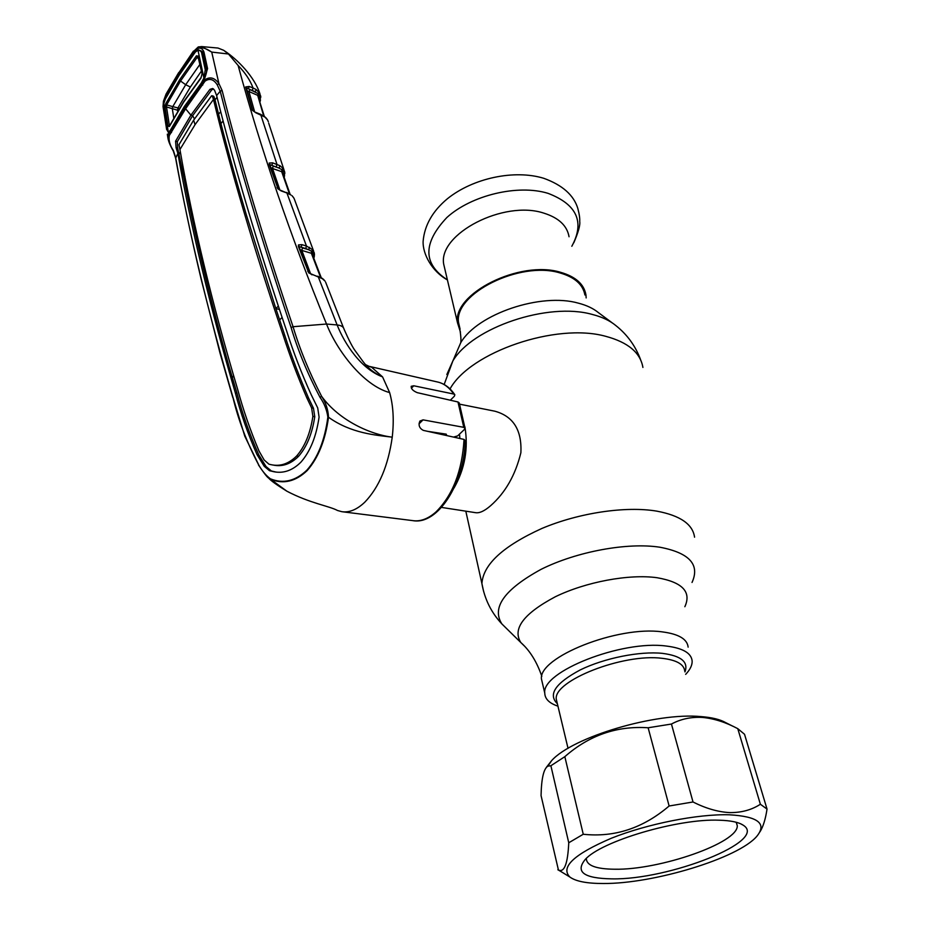<?xml version="1.0" encoding="UTF-8"?>
<svg xmlns="http://www.w3.org/2000/svg" width="930" height="930" viewBox="0 0 930 930"><rect width="100%" height="100%" fill="white"/><g stroke="black" fill="none" stroke-linecap="round" stroke-linejoin="round"><path stroke-width="1.4" d="M460.094 329.139L458.548 322.536C453.712 293.857 520.033 260.54 560.023 272.943C574.717 277.198 583.005 284.545 584.9 294.984M464.895 426.824C468.488 448.458 464.884 468.813 454.084 487.913M441.506 507.408L475.474 512.663C479.438 513.36 484.495 511.035 490.656 505.676C505.339 492.737 515.418 475.091 520.881 452.736C521.974 430.113 513.29 416.268 494.853 411.2L493.993 411.037M443.261 433.694L443.308 434.81M569.055 236.755C567.114 225.688 558.732 217.829 543.945 213.168C503.827 199.659 438.146 233.988 443.68 264.097L445.203 270.572M586.156 297.925L585.947 294.95C584.121 284.231 575.693 276.687 560.65 272.327C519.87 259.644 452.247 293.799 457.548 322.954L460.466 332.138M685.666 674.366C690.176 669.612 692.338 665.136 692.141 660.963C691.339 653.034 682.701 648.059 666.229 646.036C621.542 639.921 541.4 671.739 544.771 693.094C544.91 698.93 549.305 703.278 557.942 706.161M688.13 647.14C687.282 639.084 678.656 633.993 662.23 631.877C617.671 625.46 538.017 657.417 541.481 679.109L542.574 683.748M282.092 171.899L281.825 170.132M283.348 175.014L284.812 173.119L284.65 171.829L283.755 169.504L283.173 171.364L281.976 169.783L282.825 168.214L283.755 169.504M283.301 174.875L283.173 171.364L282.429 172.317M282.488 172.724L281.674 171.655L281.976 169.783L279.035 168.063L280 165.726L282.825 168.214M289.393 193.731L281.674 171.655L272.537 168.528L273.211 166.075L279.035 168.063L269.921 164.645L269.154 163.041L272.618 162.843L280 165.726M279.884 189.987L272.537 168.528L270.781 167.551M272.618 162.843L271.932 165.308L273.211 166.075M269.921 165.168L269.154 163.041M277.826 188.302L269.154 164.261M278.244 189.092L277.059 187.43M278.314 188.802L281.174 190.929L277.907 188.825M280.802 190.371L286.917 192.975L281.174 190.929M286.545 192.417L291.032 195.068L286.917 192.975L306.447 246.02L312.515 249.67L314.282 252.867L314.48 255.064L313.119 256.506M293.496 197.509L292.276 196.079M293.589 197.602L292.043 195.684M294.264 198.892L293.717 197.858M313.619 251.135L294.322 199.02M325.047 281.127L322.373 278.698L308.807 272.932L298.414 246.52L298.472 244.916L301.878 244.648L306.447 246.02L305.761 248.543L299.193 246.601L298.472 244.916M343.507 327.86L325.616 282.139M320.571 277.314L311.364 253.274L301.82 250.426L310.643 273.839M312.213 254.355L311.364 253.274L311.655 251.344L308.644 249.74L309.632 247.299M301.878 244.648L301.18 247.171L302.506 247.903L301.82 250.426L300.111 249.612M302.506 247.903L308.644 249.74L305.761 248.543M312.131 253.913L312.875 252.821L311.655 251.344L312.515 249.67M313.015 256.227L313.445 250.868M299.181 247.287L298.414 246.52M308.516 272.083L307.76 271.351M309.144 272.781L312.003 274.838M311.55 274.187L318.258 276.838L337.125 324.954C344.716 344.147 361.061 368.838 382.567 376.894C374.372 373.349 367.769 368.094 362.735 361.142L355.179 350.773C352.528 347.204 348.831 340.043 344.077 329.267C343.519 326.814 341.194 325.384 337.125 324.954L326.523 324.035C336.753 350.168 363.095 385.415 389.635 392.588L382.567 376.894L371.709 367.303L368.733 366.257M317.816 276.187L322.373 278.698M322.036 278.186L323.559 279.558M204.181 79.41L203.6 81.154L204.414 80.154C209.68 76.295 214.516 77.457 218.934 83.63L211.726 52.092L228.466 53.998L223.677 50.301L218.015 48.046L201.659 46.581L211.726 52.092C205.902 48.174 201.182 46.814 197.579 47.988L197.66 48.488C200.485 47.442 202.577 48.616 203.949 52.01L207.564 68.576L204.298 79.631L204.995 81.177L185.605 108.775L169.272 135.571C168.493 140.395 169.876 145.394 173.41 150.555L175.677 157.623C188.709 231.128 207.75 310.853 232.802 396.796C238.161 419.651 246.752 442.296 258.575 464.733C262.086 470.906 266.026 475.59 270.386 478.811C283.139 483.995 295.298 481.136 306.842 470.208C317.839 457.781 324.837 440.064 327.86 417.093L328.511 417.233C351.203 433.485 375.929 435.147 392.239 437.158C371.198 434.705 339.508 420.953 321.617 396.343C325.825 402.667 328.127 409.63 328.511 417.233C325.372 440.204 318.258 457.978 307.179 470.568C295.635 481.519 283.464 484.437 270.653 479.322L286.824 491.156C309.748 503.258 329.325 506.025 337.52 510.489L341.856 511.698C349.331 512.779 356.957 509.617 364.746 502.235C379.056 487.378 388.217 465.686 392.239 437.158C394.146 420.406 393.274 405.55 389.635 392.588M453.549 437.088L457.665 435.879L464.5 429.369L465.035 428.463L463.779 427.335L423.057 419.86L419.883 421.069C418.198 425.103 419.325 428.195 423.243 430.358L464.058 439.425L465.256 440.727C464.21 483.588 437.763 525.276 412.862 520.637C420.511 521.73 428.265 518.789 436.089 511.837C452.829 495.039 462.152 470.906 464.058 439.425M450.318 400.214L454.351 396.238L454.851 394.773L453.724 394.041L413.757 385.776L411.2 386.322C410.967 388.763 412.99 390.867 417.256 392.658L457.978 401.969L459.234 402.923L465.012 428.16M446.772 435.577L446.226 434.147L427.661 431.334M217.213 84.781L218.934 83.63L222.107 90.466C239.963 160.89 263.608 239.638 293.055 326.709C299.82 349.355 309.341 372.57 321.617 396.343L319.99 397.284C307.505 373.546 297.879 350.296 291.102 327.523C261.714 240.382 238.092 161.611 220.212 91.198L217.213 84.781C213.633 79.201 209.564 78.004 204.995 81.177M291.102 327.523L293.055 326.709L326.523 324.035C290.276 235.371 260.807 149.184 238.127 65.495C245.288 72.854 250.251 80.34 253.03 87.943L256.18 89.536L259.761 93.477L260.749 96.778L259.319 98.255L259.168 95.244L257.994 93.546L248.45 88.838L255.204 91.779L256.18 89.536M270.386 478.811L268.619 478.067C270.944 480.764 277.012 485.135 286.847 491.18L289.974 492.795M258.575 464.733L258.528 465.023C263.853 472.986 267.224 477.323 268.619 478.067L267.514 477.032M201.659 46.581L198.206 46.977L193.277 51.731L178.548 73.179L166.179 93.86M166.028 94.465L163.575 101.079M164.366 114.785L163.18 107.555L163.517 101.312L163.32 108.671M228.466 53.998L238.127 65.495M259.761 93.477L258.435 96.069M258.842 92.105L257.691 95.337L247.148 90.756M267.468 119.819L264.899 117.041L255.855 112.809L252.332 110.228L245.66 86.932L249.124 86.455L253.03 87.943L252.356 90.315M249.124 86.455L248.45 88.838L247.02 87.99M193.277 51.731L198.52 46.849M178.548 73.179L193.44 51.104M164.157 102.219L163.599 101.8L165.075 97.813L178.734 74.295L195.114 50.755L197.66 48.488L198.183 50.081M168.586 132.223L168.586 134.094L167.319 134.211L167.935 138.093L168.586 134.094L169.272 135.571M166.458 128.363L166.633 129.503M164.587 116.25L163.029 106.625L163.448 101.207L166.063 94.081L178.711 72.563M232.802 396.796L244.799 436.217L258.854 465.174M275.908 472.033L271.386 470.975L266.073 466.581L258.819 454.921C249.589 434.252 242.3 413.652 236.952 393.099L229.059 366.525C210.285 299.855 195.265 237.127 184.001 178.328L177.7 148.207L177.293 141.686L192.638 115.68L190.906 115.157L175.572 141.186L176.107 147.789L177.874 153.38L175.631 158.205M177.874 153.38C190.801 226.885 209.948 306.702 235.313 392.809C240.684 413.362 247.926 433.973 257.052 454.654L264.225 466.302L269.514 470.708L274.245 471.812C283.813 473.556 292.694 470.336 300.901 462.164C310.225 451.55 316.293 436.519 319.083 417.07L317.711 407.933L311.155 394.634C301.436 373.104 293.322 352.063 286.835 331.533C257.471 244.567 234.069 165.9 216.62 95.546L220.212 91.198L222.107 90.466M272.839 464.988C282.069 467.058 290.648 464.163 298.577 456.305L296.682 455.956C288.788 463.814 280.232 466.709 271.002 464.663L268.956 464.186L264.143 459.99L259.005 451.004C250.275 430.299 243.149 409.712 237.615 389.217C211.982 302.971 192.754 223.084 179.932 149.556L195.044 124.666L213.47 99.475C230.57 169.713 253.785 248.24 283.115 335.067C289.683 355.481 297.588 376.429 306.842 397.889L311.608 407.898L313.468 408.235L314.77 416.721C312.178 433.706 306.772 446.9 298.577 456.305M233.546 375.871L232.314 377.778M195.044 124.666L193.638 120.168L178.979 144.696L179.932 149.556M193.638 120.168L211.563 95.825L213.947 96.592L215.016 99.847L217.062 97.301M213.017 96.441L213.947 96.592M212.435 96.336L213.47 99.475M314.77 416.721L312.875 416.373C310.26 433.38 304.866 446.574 296.682 455.956M312.875 416.373L311.608 407.898M282.127 317.409L279.639 319.897L284.801 335.416C291.357 355.83 299.297 376.755 308.632 398.203L313.468 408.235M184.954 176.514L184.001 178.328M182.164 168.714L183.105 166.877M180.35 151.904L179.385 153.706L177.863 153.311M185.21 107.136L185.605 108.775L190.906 115.157L209.959 89.338L212.679 88.501L214.516 90.152L216.62 95.546M213.493 88.931L211.703 89.896L192.638 115.68L194.463 118.935M278.349 306.098L275.85 308.562L279.639 319.897M279.477 309.492L275.85 308.562L246.264 214.551C236.906 183.071 229.082 155.205 220.933 123.527L223.072 120.993M220.689 111.705L218.573 114.204L220.933 123.527M213.447 99.405L215.016 99.847L218.573 114.204M327.86 417.093C326.837 409.851 324.21 403.248 319.99 397.284M198.741 49.976L201.81 51.22L202.984 53.289L206.576 69.808L207.564 68.576M202.984 53.289L203.949 52.01M169.795 134.559L169.876 132.444M171.527 132.56L171.015 131.142L169.667 132.595M171.004 131.188L185.07 107.345L202.194 83.595L202.717 85.072M203.786 80.782L204.181 82.177M267.538 119.9L266.143 117.971M268.352 121.749L267.631 120.121M264.899 117.041L260.644 114.344L276.954 164.331L276.268 166.796M266.34 118.331L264.666 116.645M255.855 112.809L252.332 110.228M252.565 110.24L252.356 109.531M249.74 89.699L249.077 92.07L254.646 111.902M263.655 115.913L257.691 95.337L264.318 116.378M245.66 86.932L246.462 88.199M251.821 109.217L252.425 109.601M245.718 87.501L246.496 88.536M314.212 255.924L313.945 257.064M313.445 257.354L314.259 255.855M203.356 54.986L200.462 50.929L197.962 50.127L203.903 77.957L205.274 69.773L206.704 71.261M201.694 53.242L205.274 69.773M198.485 58.892L197.311 57.137L180.536 81.015L185.698 84.711L172.782 106.625L166.656 104.881L166.517 106.95L165.11 107.741L165.738 103.695L179.63 79.771L196.428 55.835L198.276 56.102L202.054 73.807L201.147 77.422M200.973 78.097L183.547 102.265L169.365 126.503L167.946 126.143L165.11 107.741M171.655 129.968L170.399 130.212L184.326 106.532L185.791 106.264M184.326 106.532L201.38 82.933L203.903 77.957M202.775 82.689L201.38 82.933M166.575 129.119L168.318 132.316L163.854 103.439L163.924 111.949L166.575 129.119M197.962 50.127L195.23 52.208L178.944 75.597L165.366 98.952L163.854 103.439M169.934 125.039L169.365 125.341L166.517 106.95L177.432 110.182L177.956 107.927L190.371 87.036L201.159 71.459M173.759 118.029L172.306 108.601L172.782 106.625L178.095 107.973L177.549 110.217L178.2 110.403M177.711 111.216L177.432 110.182M190.371 87.036L185.698 84.711L199.706 64.67M205.344 76.481L204.495 76.167M204.67 75.562L204.321 78.457L203.019 80.143M203.81 78.236L204.821 76.306M198.276 56.102L197.311 57.137L196.428 55.835M179.63 79.771L180.536 81.015L166.656 104.881L165.738 103.695M172.282 108.589L172.782 106.625M169.365 125.341L167.946 126.143M169.504 125.852L169.365 126.503M170.399 130.212L168.318 132.316M202.054 73.807L198.113 57.09M169.388 126.096L183.582 101.8L201.019 77.585L201.868 74.76M733.026 726.318L725.726 722.645C720.204 719.46 711.985 717.448 701.092 716.6C655.894 712.182 572.636 737.06 551.653 760.601L546.48 767.204M767.029 809.077L744.523 734.27L737.781 728.667C725.83 722.296 714.101 718.553 702.557 717.437C691.188 716.798 680.818 718.995 671.448 724.04L648.14 727.772C616.95 725.667 589.178 735.293 564.836 756.66L550.886 765.739L547.863 766.146C543.678 768.703 541.411 778.526 541.062 795.603L558.43 870.003C564.347 872.782 567.788 863.714 568.753 842.766L583.25 834.257C614.486 837.616 643.107 828.2 669.123 805.996L693.013 801.974C705.905 808.496 718.227 812.041 729.98 812.611C741.605 812.669 751.742 809.879 760.38 804.252L767.029 809.077C765.518 819.167 763.158 826.758 759.95 831.85M729.341 814.796C698.023 813.82 647.303 823.864 611.336 838.244C574.101 854.228 560.255 867.144 569.811 876.99C575.74 881.361 586.9 883.535 603.314 883.5C653.36 883.93 738.501 858.216 756.904 836.198C767.145 823.562 757.962 816.435 729.341 814.796M560.732 871.41L557.837 869.736M719.402 820.213C730.748 820.551 738.664 822.201 743.163 825.166C768.959 840.755 668.961 880.117 611.824 878.862C584.005 878.408 575.1 872.003 585.098 859.634C600.757 841.313 678.086 818.319 719.402 820.213M736.188 822.248L737.269 825.654C738.687 842.766 659.544 870.201 614.544 869.225C595.921 869.038 586.516 865.481 586.342 858.564M693.013 801.974L671.448 724.04M669.123 805.996L648.14 727.772M583.25 834.257L564.836 756.66M568.753 842.766L550.886 765.739M760.38 804.252L737.781 728.667M505.815 627.785L501.875 623.925C491.412 607.581 504.467 589.388 541.074 569.346C576.519 551.595 627.448 542.167 659.951 547.235C689.444 552.885 700.127 564.638 692.025 582.459M483.588 591.329L481.903 583.552C483.216 564.394 503.211 546.026 541.899 528.449C578.925 512.814 625.774 505.862 656.871 511.151C680.202 515.546 692.769 524.218 694.559 537.18M450.027 388.926C470.138 352.179 556.047 322.501 605.604 336.288C627.971 342.252 640.41 352.633 642.909 367.443M446.842 374.523L452.864 360.945C472.417 327.534 548.13 301.843 592.34 314.456C602.012 316.932 609.801 320.594 615.683 325.442C627.204 334.533 635.527 346.007 640.654 359.864M455.456 354.946L460.792 342.6C477.567 313.956 540.993 292.38 578.472 303.18C586.679 305.307 593.317 308.446 598.385 312.608L612.184 322.838M524.171 645.804L520.788 642.49C512.232 628.796 523.741 613.556 555.303 596.769C585.784 581.889 629.168 573.798 657.045 577.716C682.388 582.145 691.653 591.817 684.852 606.72M446.284 434.298L446.365 435.496M456.153 436.321L456.246 437.681M459.513 434.112L459.873 438.495M444.331 433.857L444.401 435.054M571.822 246.264C584.935 222.107 577.042 204.472 548.119 193.37C517.987 184.035 471.429 195.161 446.877 217.504C422.708 243.16 422.883 263.957 447.4 279.895M557.361 703.708C547.793 694.454 555.431 683.19 580.274 669.902C604.302 658.115 639.875 650.977 662.509 653.371C681.179 655.813 688.653 661.986 684.957 671.913M684.747 671.158C684.073 664.264 676.505 659.986 662.044 658.301C623.088 653.232 553.397 680.737 556.268 699.162L557.21 703.068M284.812 173.468L283.766 176.247M453.724 394.041C449.341 387.601 444.168 383.637 438.216 382.149L437.6 382.009M463.779 427.335L457.978 401.969M411.409 388.182L413.757 385.776M419.023 423.859L423.057 419.86M260.772 97.08L259.679 100.521M167.935 138.105C168.481 141.43 170.26 145.731 173.282 151.009L175.584 157.984C182.64 196.602 191.162 237.011 201.159 279.209L220.05 353.226L232.744 397.354M266.073 466.581L264.225 466.302M269.514 470.708L271.386 470.975M284.801 335.416L283.115 335.067M308.632 398.203L306.842 397.889M258.819 454.921L257.052 454.654M236.952 393.099L235.313 392.809M177.7 148.207L176.107 147.789M177.293 141.686L175.572 141.186M211.703 89.896L209.959 89.338M179.444 108.357L178.095 107.973M541.83 676.308C536.796 661.707 529.775 650.43 520.788 642.49L501.875 623.925C491.284 612.614 484.623 599.153 481.903 583.552L465.814 511.163M444.156 384.497L452.864 360.945L460.792 342.6C461.292 338.822 460.536 332.138 458.548 322.536M459.757 404.201L494.853 411.2M443.68 264.097L457.548 322.954M447.411 279.918C432.043 271.467 422.546 254.064 423.127 241.219C424.545 225.223 432.648 211.052 447.435 198.718C473.114 178.06 514.418 169.295 543.783 178.304C562.429 185.082 573.775 195.126 577.821 208.448C579.32 214.121 579.948 218.445 579.716 221.398C580.367 224.932 578.402 232.07 573.787 242.811M541.481 679.109L544.771 693.094M557.105 702.65L568.032 748.359M284.568 175.584L284.162 177.351M284.812 173.119L284.65 171.829M277.57 188.395L277.256 187.488M269.921 164.97L277.826 188.104M282.476 172.48L290.055 194.138M293.682 197.765L294.113 198.567M321.234 277.686L312.201 254.099M299.169 247.101L308.446 271.723M308.516 271.897L309.132 272.757M323.245 279.081L324.93 280.953M454.677 394.518C450.201 387.961 444.714 383.834 438.216 382.149L368.64 366.234M365.978 364.827L368.989 366.327M412.862 520.637L342.856 511.826M259.97 93.837C254.483 76.818 237.708 59.567 224.409 50.801M260.493 99.917L260.028 101.777M260.749 96.778L260.621 95.848M213.586 96.209L211.994 95.732M274.245 471.812L276.105 472.068M204.158 79.457C204.798 78.597 207.785 69.366 206.576 69.75M201.81 51.22L202.322 51.813M202.17 83.63L203.391 81.212M267.608 120.051L268.038 120.935M268.677 123.12L283.976 169.853M260.644 114.344L255.541 112.309M252.379 110.228L252.123 109.345M252.6 110.007L246.496 88.35M313.829 258.366L314.328 256.262M203.147 54.056L200.857 51.394M551.653 760.601L547.863 766.146M569.811 876.99L558.43 870.003M740.71 823.817L743.163 825.166M737.269 825.654L736.374 822.527"/></g></svg>
